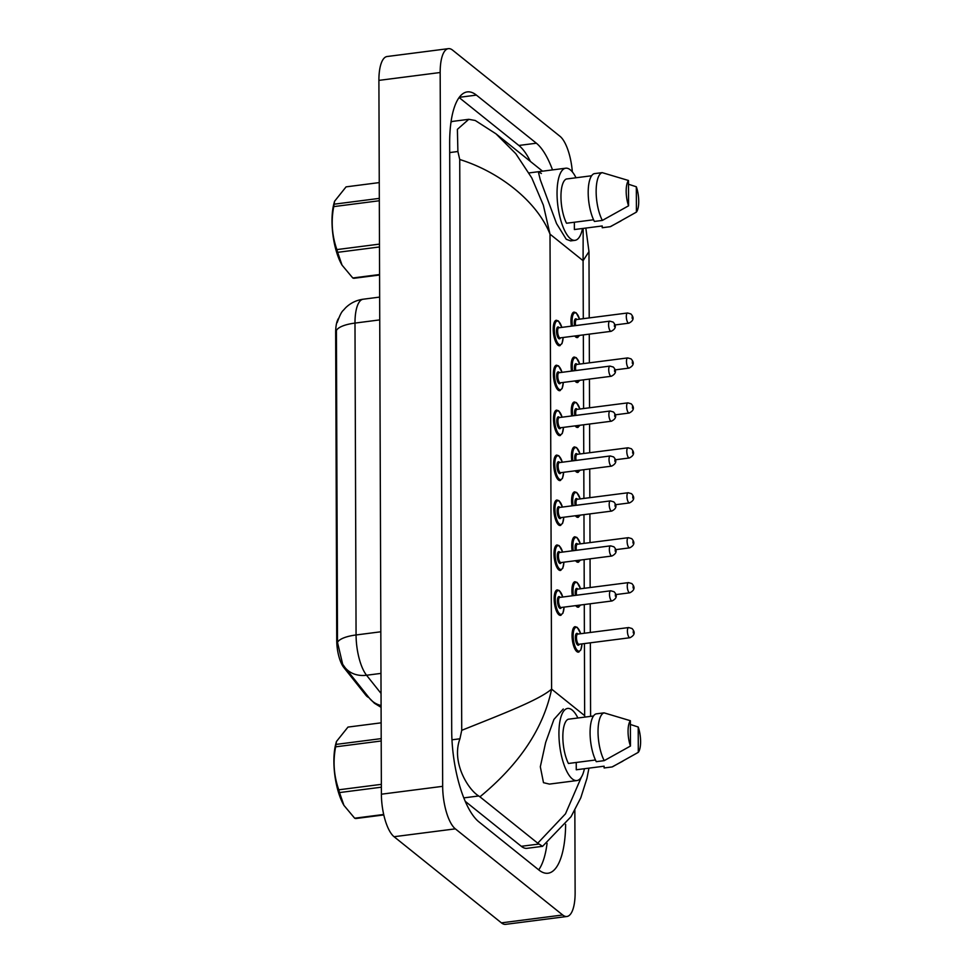 <?xml version="1.0" encoding="UTF-8"?>
<svg xmlns="http://www.w3.org/2000/svg" width="973" height="973" viewBox="0 0 973 973"><rect width="100%" height="100%" fill="white"/><g stroke="black" fill="none" stroke-linecap="round" stroke-linejoin="round"><path stroke-width="1.46" d="M338.568 318.366A23.097 8.015 82.7 0 0 335.661 332.632L336.731 640.319A23.097 8.015 82.7 0 0 343.81 667.502L365.812 695.148A23.097 8.015 82.7 0 0 367.295 696.656A23.097 8.015 82.7 0 0 368.901 697.556M337.181 322.537C339.613 315.702 341.632 311.664 343.226 310.423L345.67 307.723C350.56 302.992 356.398 300.158 363.184 299.222A34.225 11.871 82.7 0 0 354.987 323.085A29.944 9.511 -0.2 0 0 336.415 330.467L337.497 642.35L342.654 664.182M584.408 768.719A36.354 12.613 -97.3 0 1 576.892 780.565A36.354 12.613 -97.3 0 1 572.379 778.972A36.354 12.613 -97.3 0 1 559.147 739.881A36.354 12.613 -97.3 0 1 567.636 708.441A36.354 12.613 -97.3 0 1 572.136 710.022A36.354 12.613 -97.3 0 1 577.901 717.989M593.494 715.994L568.256 719.229A25.663 8.903 -97.3 0 0 562.844 736.95A25.663 8.903 -97.3 0 0 568.414 763.477L595.452 759.998M630.455 746.048A17.113 5.935 -97.3 0 1 630.37 720.713L630.455 746.048L604.233 760.643A27.378 9.499 -97.3 0 1 598.03 731.842A27.378 9.499 -97.3 0 1 604.063 712.856L596.108 713.878A27.378 9.499 -97.3 0 0 590.076 732.864A27.378 9.499 -97.3 0 0 596.279 761.664L604.233 760.643M630.37 720.713L604.063 712.856M638.3 752.336L638.215 727.013A17.113 5.935 -97.3 0 1 638.3 752.336L612.795 766.639A27.378 9.499 -97.3 0 1 612.078 766.943L604.124 767.965L604.111 766.189L576.259 769.777L576.235 762.467M630.382 724.471L638.215 727.013M622.915 761.105L612.078 766.943M582.523 228.497A36.354 12.613 -97.3 0 1 575.007 240.331A36.354 12.613 -97.3 0 1 570.494 238.75A36.354 12.613 -97.3 0 1 557.261 199.66A36.354 12.613 -97.3 0 1 565.739 168.207A36.354 12.613 -97.3 0 1 570.251 169.801A36.354 12.613 -97.3 0 1 576.016 177.767M591.608 175.76L566.371 179.008A25.663 8.903 -97.3 0 0 560.959 196.716A25.663 8.903 -97.3 0 0 566.529 223.243L593.566 219.776M628.57 205.814A17.113 5.935 -97.3 0 1 628.485 180.492L628.57 205.814L602.348 220.421A27.378 9.499 -97.3 0 1 596.145 191.608A27.378 9.499 -97.3 0 1 602.178 172.635L594.223 173.656A27.378 9.499 -97.3 0 0 588.191 192.63A27.378 9.499 -97.3 0 0 594.394 221.443L602.348 220.421M628.485 180.492L602.178 172.635M636.415 212.114L636.33 186.78A17.113 5.935 -97.3 0 1 636.415 212.114L610.91 226.417A27.378 9.499 -97.3 0 1 610.193 226.709L602.238 227.731L602.226 225.967L574.374 229.543L574.35 222.245M628.497 184.238L636.33 186.78M621.029 220.883L610.193 226.709M570.64 240.89L566.262 239.285L556.544 223.571L540.234 179.616L538.312 171.734L541.377 173.51M549.453 784.092L543.493 782.681L540.319 766.773L545.658 742.46L553.917 719.436L563.258 709.001M563.635 472.306L562.467 478.363L560.034 480.528A12.831 4.451 -97.3 0 1 558.441 479.969A12.831 4.451 82.7 0 0 558.466 479.993A12.831 4.451 82.7 0 0 560.059 480.553A12.831 4.451 82.7 0 0 560.63 480.37M577.354 427.463L577.621 427.427A12.831 4.451 -97.3 0 1 576.028 426.867A12.831 4.451 82.7 0 0 576.065 426.892A12.831 4.451 82.7 0 0 577.658 427.451A12.831 4.451 82.7 0 0 578.217 427.269M577.196 382.523L577.463 382.486A12.831 4.451 -97.3 0 1 575.87 381.927A12.831 4.451 82.7 0 0 575.907 381.951A12.831 4.451 82.7 0 0 577.5 382.511A12.831 4.451 82.7 0 0 578.059 382.328M563.16 337.485L562.005 343.554L559.56 345.719A12.831 4.451 -97.3 0 1 557.967 345.16A12.831 4.451 82.7 0 0 558.003 345.184A12.831 4.451 82.7 0 0 559.584 345.743A12.831 4.451 82.7 0 0 560.156 345.549M563.318 382.425L562.151 388.495L559.718 390.647A12.831 4.451 -97.3 0 1 558.125 390.088A12.831 4.451 82.7 0 0 558.149 390.112A12.831 4.451 82.7 0 0 559.743 390.684A12.831 4.451 82.7 0 0 560.314 390.489M563.476 427.366L562.309 433.423L559.876 435.588A12.831 4.451 -97.3 0 1 558.283 435.028A12.831 4.451 82.7 0 0 558.307 435.053A12.831 4.451 82.7 0 0 559.901 435.612A12.831 4.451 82.7 0 0 560.472 435.43M577.038 337.582L577.305 337.546A12.831 4.451 -97.3 0 1 575.712 336.986A12.831 4.451 82.7 0 0 575.748 337.011A12.831 4.451 82.7 0 0 577.342 337.57A12.831 4.451 82.7 0 0 577.913 337.388M564.097 607.116L562.941 613.185L560.497 615.337A12.831 4.451 -97.3 0 1 558.903 614.778A12.831 4.451 82.7 0 0 558.94 614.802A12.831 4.451 82.7 0 0 560.533 615.374A12.831 4.451 82.7 0 0 561.105 615.179M577.986 607.213L578.254 607.176A12.831 4.451 -97.3 0 1 576.661 606.617A12.831 4.451 82.7 0 0 576.685 606.641A12.831 4.451 82.7 0 0 578.278 607.201A12.831 4.451 82.7 0 0 578.85 607.018M577.828 562.272L578.096 562.236A12.831 4.451 -97.3 0 1 576.503 561.676A12.831 4.451 82.7 0 0 576.539 561.701A12.831 4.451 82.7 0 0 578.12 562.26A12.831 4.451 82.7 0 0 578.692 562.078M577.67 517.332L577.938 517.308A12.831 4.451 -97.3 0 1 576.344 516.748A12.831 4.451 82.7 0 0 576.381 516.772A12.831 4.451 82.7 0 0 577.974 517.332A12.831 4.451 82.7 0 0 578.534 517.137M577.512 472.404L577.78 472.367A12.831 4.451 -97.3 0 1 576.186 471.808A12.831 4.451 82.7 0 0 576.223 471.832A12.831 4.451 82.7 0 0 577.816 472.392A12.831 4.451 82.7 0 0 578.376 472.209M563.951 562.175L562.783 568.244L560.339 570.409A12.831 4.451 -97.3 0 1 558.745 569.85A12.831 4.451 82.7 0 0 558.782 569.874A12.831 4.451 82.7 0 0 560.375 570.433A12.831 4.451 82.7 0 0 560.947 570.239M563.793 517.247L562.625 523.304L560.18 525.469A12.831 4.451 -97.3 0 1 558.599 524.909A12.831 4.451 82.7 0 0 558.624 524.934A12.831 4.451 82.7 0 0 560.217 525.493A12.831 4.451 82.7 0 0 560.789 525.311M578.144 652.153L578.412 652.117A12.831 4.451 -97.3 0 1 576.819 651.557A12.831 4.451 82.7 0 0 576.843 651.582A12.831 4.451 82.7 0 0 578.436 652.141A12.831 4.451 82.7 0 0 579.008 651.959M574.848 810.29L575.128 892.618A34.225 11.871 -97.3 0 1 566.931 916.481A34.225 11.871 -97.3 0 1 562.686 914.985L455.34 828.85A34.225 11.871 -97.3 0 1 442.666 786.33L440.173 72.513A34.225 11.871 -97.3 0 1 448.371 48.65A34.225 11.871 -97.3 0 1 452.615 50.146L559.974 136.281A34.225 11.871 -97.3 0 1 572.343 171.905M566.931 916.481L505.656 924.35A34.225 11.871 -97.3 0 1 501.411 922.854L394.065 836.719A34.225 11.871 -97.3 0 1 381.392 794.199L378.898 80.382A34.225 11.871 -97.3 0 1 387.096 56.519L448.371 48.65M552.518 169.91A73.571 25.529 82.7 0 0 536.366 143.213L476.405 95.111A73.571 25.529 82.7 0 0 467.283 91.9A73.571 25.529 82.7 0 0 449.66 143.213L451.703 730.492A73.571 25.529 82.7 0 0 478.947 821.905L538.896 870.008A73.571 25.529 82.7 0 0 548.03 873.231A73.571 25.529 82.7 0 0 565.641 824.423M530.443 161.482A73.571 25.529 82.7 0 0 518.852 145.464L459.11 97.531M538.701 869.85A73.571 25.529 82.7 0 0 547.069 843.299M461.725 730.322C501.995 714.182 538.872 700.146 551.606 689.115C543.493 728.205 519.606 764.109 479.932 796.814L478.716 795.975C468.268 789.748 451.131 762.358 459.937 738.787L461.725 730.322L459.73 159.499L457.894 151.508L457.395 129.336L468.779 119.314L453.26 121.309A46.193 16.03 82.7 0 0 450.986 122.099M465.24 801.326L521.297 846.303A46.193 16.03 82.7 0 0 527.038 848.322L542.557 846.328L537.741 843.19L565.471 813.854L581.368 777.135M468.779 119.314L475.262 120.494L496.011 133.848L515.799 153.71L531.781 177.925L543.348 205.169L550.013 234.152C537.242 201.788 499.988 172.026 459.73 159.499M588.945 768.147L586.962 778.327L580.772 797.86L571.066 816.663L542.557 846.328M479.932 796.814L537.741 843.19M589.212 317.903L588.981 251.63L583.082 260.679L583.168 228.412M584.87 717.101L584.664 715.654L551.606 689.115L550.013 234.152L583.082 260.679L583.289 318.67M383.8 814.936L355.753 818.536A46.193 16.03 -97.3 0 1 355.206 818.39A46.193 16.03 -97.3 0 1 354.659 818.208L383.69 814.474M381.148 722.83L347.969 727.086L336.463 741.487L335.977 744.418L381.197 738.616M343.834 805.194A40.209 13.95 -97.3 0 1 343.712 804.987A40.209 13.95 -97.3 0 1 335.843 743.749L336.463 741.487M381.209 740.988L335.624 746.838A46.193 16.03 -97.3 0 1 335.977 744.418M381.367 787.193L339.516 792.569A46.193 16.03 -97.3 0 1 338.786 789.808L381.355 784.347M339.516 792.569L343.931 805.376L354.659 818.208M335.624 746.838C332.815 761.628 333.873 775.955 338.786 789.808M379.579 275.006L353.868 278.302A46.193 16.03 -97.3 0 1 353.321 278.169A46.193 16.03 -97.3 0 1 352.773 277.974L379.579 274.532M379.251 182.596L346.072 186.865L334.578 201.253L334.092 204.196L379.312 198.383M341.949 264.96A40.209 13.95 -97.3 0 1 341.827 264.753A40.209 13.95 -97.3 0 1 333.958 203.515L334.578 201.253M379.324 200.754L333.739 206.617A46.193 16.03 -97.3 0 1 334.092 204.196M379.482 246.96L337.631 252.335A46.193 16.03 -97.3 0 1 336.889 249.587L379.47 244.114M337.631 252.335L342.046 265.142L352.773 277.974M333.739 206.617C330.929 221.394 331.988 235.721 336.889 249.587M365.812 695.148L366.87 695.014M335.661 332.632L336.439 332.535M336.731 640.319L337.509 640.21M343.81 667.502L344.868 667.369M381.088 705.534A29.944 24.374 141.5 0 1 369.472 698.261L344.941 667.466A29.944 24.374 141.5 0 0 366.553 675.25L381.039 693.433M379.738 319.898L354.987 323.085L356.069 634.968A29.944 9.511 179.8 0 0 337.497 642.35M380.82 631.781L356.069 634.968A34.225 11.871 82.7 0 0 366.553 675.25L380.966 673.389M576.819 651.557A12.831 4.451 -97.3 0 1 572.136 637.765A12.831 4.451 -97.3 0 1 575.14 626.661L577.269 627.366L580.699 633.715M580.638 633.715A11.98 4.16 82.7 0 0 577.524 627.926A11.98 4.16 82.7 0 0 573.17 635.758A11.98 4.16 82.7 0 0 577.609 650.645A11.98 4.16 82.7 0 0 581.951 643.895M579.288 644.248A5.984 2.08 -97.3 0 1 577.585 644.965A5.984 2.08 -97.3 0 1 575.371 637.522A5.984 2.08 -97.3 0 1 577.548 633.605A5.984 2.08 -97.3 0 1 577.974 634.055M579.02 644.272L629.945 637.729A5.133 1.776 -97.3 0 1 629.312 637.51A5.133 1.776 -97.3 0 1 627.439 631.988A5.133 1.776 -97.3 0 1 628.643 627.549L577.707 634.092A5.133 1.776 82.7 0 0 576.515 638.531A5.133 1.776 82.7 0 0 578.376 644.053A5.133 1.776 82.7 0 0 579.02 644.272L578.984 644.284M633.277 631.319L633.277 632.937L633.277 631.319M562.735 596.948A11.98 4.16 82.7 0 0 559.621 591.158A11.98 4.16 82.7 0 0 555.267 598.991A11.98 4.16 82.7 0 0 559.706 613.866A11.98 4.16 82.7 0 0 564.036 607.128M561.372 607.468A5.984 2.08 -97.3 0 1 559.682 608.186A5.984 2.08 -97.3 0 1 557.468 600.755A5.984 2.08 -97.3 0 1 559.645 596.838A5.984 2.08 -97.3 0 1 560.071 597.288M559.803 597.325A5.133 1.776 82.7 0 0 558.599 601.764A5.133 1.776 82.7 0 0 560.472 607.274A5.133 1.776 82.7 0 0 561.117 607.505L612.041 600.961A5.133 1.776 -97.3 0 1 611.409 600.73A5.133 1.776 -97.3 0 1 609.536 595.221A5.133 1.776 -97.3 0 1 610.74 590.781L559.901 597.398M615.374 596.169L615.362 594.552L615.374 596.169M558.903 614.778A12.831 4.451 -97.3 0 1 554.233 600.986A12.831 4.451 -97.3 0 1 557.225 589.893L559.366 590.587L562.795 596.936M576.661 606.617A12.831 4.451 -97.3 0 1 575.724 605.62M572.294 595.719A12.831 4.451 -97.3 0 1 574.982 581.72L577.111 582.426L580.54 588.774M580.48 588.774A11.98 4.16 82.7 0 0 577.378 582.997A11.98 4.16 82.7 0 0 573.389 595.573M577.159 605.437A11.98 4.16 82.7 0 0 577.451 605.705A11.98 4.16 82.7 0 0 580.467 605.011M575.457 595.306A5.984 2.08 -97.3 0 1 577.39 588.665A5.984 2.08 -97.3 0 1 577.816 589.127M629.154 592.569A5.133 1.776 -97.3 0 1 627.293 587.047A5.133 1.776 -97.3 0 1 628.485 582.608L631.818 583.557C635.308 587.266 634.639 590.343 629.799 592.8A5.133 1.776 -97.3 0 1 629.154 592.569M633.119 586.378L633.119 588.008L633.119 586.378M628.485 582.608L577.548 589.151A5.133 1.776 82.7 0 0 576.551 595.172M576.503 561.676A12.831 4.451 -97.3 0 1 575.566 560.691M572.136 550.779A12.831 4.451 -97.3 0 1 574.824 536.78L576.953 537.485L580.394 543.834M580.322 543.846A11.98 4.16 82.7 0 0 577.22 538.057A11.98 4.16 82.7 0 0 573.231 550.633M577.001 560.509A11.98 4.16 82.7 0 0 577.293 560.764A11.98 4.16 82.7 0 0 580.309 560.083M575.298 550.365A5.984 2.08 -97.3 0 1 577.232 543.737A5.984 2.08 -97.3 0 1 577.658 544.187M628.996 547.629A5.133 1.776 -97.3 0 1 627.135 542.119A5.133 1.776 -97.3 0 1 628.327 537.68L631.659 538.616C635.15 542.326 634.481 545.415 629.64 547.86A5.133 1.776 -97.3 0 1 628.996 547.629M632.961 541.45L632.961 543.068L632.961 541.45M628.327 537.68L577.403 544.223A5.133 1.776 82.7 0 0 576.393 550.231M576.344 516.748A12.831 4.451 -97.3 0 1 575.408 515.751M571.978 505.838A12.831 4.451 -97.3 0 1 574.666 491.851L576.794 492.557L580.236 498.894M580.163 498.906A11.98 4.16 82.7 0 0 577.062 493.116A11.98 4.16 82.7 0 0 573.073 505.705M576.843 515.568A11.98 4.16 82.7 0 0 577.135 515.824A11.98 4.16 82.7 0 0 580.151 515.143M575.14 505.437A5.984 2.08 -97.3 0 1 577.074 498.796A5.984 2.08 -97.3 0 1 577.5 499.246M628.838 502.7A5.133 1.776 -97.3 0 1 626.977 497.179A5.133 1.776 -97.3 0 1 628.169 492.739L631.501 493.676C635.004 497.398 634.323 500.475 629.482 502.919A5.133 1.776 -97.3 0 1 628.838 502.7M632.803 496.51L632.803 498.127L632.803 496.51M628.169 492.739L577.244 499.283A5.133 1.776 82.7 0 0 576.235 505.291M576.186 471.808A12.831 4.451 -97.3 0 1 575.25 470.81M571.832 460.898A12.831 4.451 -97.3 0 1 574.508 446.911L576.636 447.616L580.078 453.953M580.005 453.965A11.98 4.16 82.7 0 0 576.904 448.176A11.98 4.16 82.7 0 0 572.915 460.764M576.685 470.628A11.98 4.16 82.7 0 0 576.977 470.896A11.98 4.16 82.7 0 0 579.993 470.202M574.982 460.497A5.984 2.08 -97.3 0 1 576.916 453.856A5.984 2.08 -97.3 0 1 577.354 454.306M628.692 457.76A5.133 1.776 -97.3 0 1 626.819 452.238A5.133 1.776 -97.3 0 1 628.011 447.799L631.343 448.748C634.846 452.457 634.165 455.534 629.324 457.979A5.133 1.776 -97.3 0 1 628.692 457.76M632.645 451.569L632.657 453.187L632.645 451.569M628.011 447.799L577.086 454.342A5.133 1.776 82.7 0 0 576.077 460.351M562.576 552.007A11.98 4.16 82.7 0 0 559.463 546.218A11.98 4.16 82.7 0 0 555.109 554.051A11.98 4.16 82.7 0 0 559.548 568.925A11.98 4.16 82.7 0 0 563.878 562.187M561.214 562.528A5.984 2.08 -97.3 0 1 559.524 563.258A5.984 2.08 -97.3 0 1 557.31 555.814A5.984 2.08 -97.3 0 1 559.487 551.898A5.984 2.08 -97.3 0 1 559.913 552.348M559.645 552.384A5.133 1.776 82.7 0 0 558.453 556.824A5.133 1.776 82.7 0 0 560.314 562.345A5.133 1.776 82.7 0 0 560.959 562.564L611.883 556.021A5.133 1.776 -97.3 0 1 611.251 555.802A5.133 1.776 -97.3 0 1 609.378 550.28A5.133 1.776 -97.3 0 1 610.582 545.841L559.743 552.457M615.216 551.229L615.204 549.611L615.216 551.229M558.745 569.85A12.831 4.451 -97.3 0 1 554.075 556.045A12.831 4.451 -97.3 0 1 557.079 544.953L559.207 545.658L562.637 551.995M562.418 507.067A11.98 4.16 82.7 0 0 559.305 501.277A11.98 4.16 82.7 0 0 554.951 509.11A11.98 4.16 82.7 0 0 559.39 523.997A11.98 4.16 82.7 0 0 563.72 517.247M561.068 517.587A5.984 2.08 -97.3 0 1 559.366 518.317A5.984 2.08 -97.3 0 1 557.152 510.874A5.984 2.08 -97.3 0 1 559.329 506.957A5.984 2.08 -97.3 0 1 559.755 507.407M559.584 507.529L559.451 507.444A5.133 1.776 82.7 0 0 558.295 511.883A5.133 1.776 82.7 0 0 560.156 517.405A5.133 1.776 82.7 0 0 560.801 517.624L560.776 517.624M610.424 500.9L613.744 501.849C617.247 505.559 616.578 508.636 611.725 511.08A5.133 1.776 -97.3 0 1 611.093 510.861A5.133 1.776 -97.3 0 1 609.22 505.34A5.133 1.776 -97.3 0 1 610.424 500.9L559.487 507.444M615.058 506.288L615.045 504.671L615.058 506.288M558.599 524.909A12.831 4.451 -97.3 0 1 553.917 511.105A12.831 4.451 -97.3 0 1 556.921 500.013L559.049 500.718L562.479 507.055M562.26 462.126A11.98 4.16 82.7 0 0 559.147 456.337A11.98 4.16 82.7 0 0 554.792 464.17A11.98 4.16 82.7 0 0 559.232 479.057A11.98 4.16 82.7 0 0 563.574 472.306M560.91 472.659A5.984 2.08 -97.3 0 1 559.207 473.377A5.984 2.08 -97.3 0 1 556.994 465.933A5.984 2.08 -97.3 0 1 559.171 462.017A5.984 2.08 -97.3 0 1 559.597 462.467M559.329 462.503A5.133 1.776 82.7 0 0 558.137 466.943A5.133 1.776 82.7 0 0 559.998 472.464A5.133 1.776 82.7 0 0 560.643 472.683L611.567 466.14A5.133 1.776 -97.3 0 1 610.935 465.921A5.133 1.776 -97.3 0 1 609.062 460.399A5.133 1.776 -97.3 0 1 610.266 455.96L559.426 462.589M614.9 461.36L614.9 459.73L614.9 461.36M558.441 479.969A12.831 4.451 -97.3 0 1 553.759 466.176A12.831 4.451 -97.3 0 1 556.763 455.072L558.891 455.778L562.321 462.126M583.338 334.894L583.435 363.61M583.496 379.835L583.593 408.551M583.654 424.775L583.751 453.479M583.812 469.716L583.909 498.419M583.97 514.644L584.068 543.36M584.128 559.584L584.226 588.3M584.287 604.525L584.384 633.241M584.42 643.579L584.664 715.654M440.173 72.513L378.898 80.382M442.666 786.33L381.392 794.199M455.34 828.85L394.065 836.719M562.686 914.985L501.411 922.854M518.852 145.464L536.366 143.213M459.256 97.324L476.405 95.111M463.817 797.884L478.716 795.975M451.971 739.808L459.937 738.787M449.696 152.566L457.894 151.508M521.297 846.303L538.665 844.077M576.028 426.867A12.831 4.451 -97.3 0 1 575.092 425.87M571.674 415.958A12.831 4.451 -97.3 0 1 574.35 401.971L576.49 402.676L579.92 409.025M579.859 409.025A11.98 4.16 82.7 0 0 576.746 403.236A11.98 4.16 82.7 0 0 572.756 415.824M576.527 425.688A11.98 4.16 82.7 0 0 576.819 425.955A11.98 4.16 82.7 0 0 579.835 425.262M574.824 415.556A5.984 2.08 -97.3 0 1 576.77 408.915A5.984 2.08 -97.3 0 1 577.196 409.365M628.534 412.82A5.133 1.776 -97.3 0 1 626.661 407.298A5.133 1.776 -97.3 0 1 627.853 402.858L631.185 403.807C634.688 407.517 634.007 410.594 629.166 413.039A5.133 1.776 -97.3 0 1 628.534 412.82M632.486 406.629L632.499 408.246L632.486 406.629M627.853 402.858L576.928 409.402A5.133 1.776 82.7 0 0 575.919 415.422M575.87 381.927A12.831 4.451 -97.3 0 1 574.934 380.93M571.516 371.029A12.831 4.451 -97.3 0 1 574.192 357.03L576.332 357.736L579.762 364.084M579.701 364.084A11.98 4.16 82.7 0 0 576.588 358.307A11.98 4.16 82.7 0 0 572.598 370.883M576.369 380.747A11.98 4.16 82.7 0 0 576.673 381.015A11.98 4.16 82.7 0 0 579.677 380.321M574.666 370.616A5.984 2.08 -97.3 0 1 576.612 363.975A5.984 2.08 -97.3 0 1 577.038 364.437M628.376 367.879A5.133 1.776 -97.3 0 1 626.503 362.357A5.133 1.776 -97.3 0 1 627.707 357.918L631.027 358.867C634.53 362.576 633.861 365.653 629.008 368.11A5.133 1.776 -97.3 0 1 628.376 367.879M632.328 361.688L632.341 363.318L632.328 361.688M627.707 357.918L576.77 364.461A5.133 1.776 82.7 0 0 575.761 370.482M575.712 336.986A12.831 4.451 -97.3 0 1 574.775 336.001M571.358 326.089A12.831 4.451 -97.3 0 1 574.046 312.09L576.174 312.795L579.604 319.144M579.543 319.156A11.98 4.16 82.7 0 0 576.43 313.367A11.98 4.16 82.7 0 0 572.44 325.943M576.211 335.819A11.98 4.16 82.7 0 0 576.515 336.074A11.98 4.16 82.7 0 0 579.519 335.393M574.52 325.675A5.984 2.08 -97.3 0 1 576.454 319.047A5.984 2.08 -97.3 0 1 576.88 319.497M628.217 322.939A5.133 1.776 -97.3 0 1 626.344 317.429A5.133 1.776 -97.3 0 1 627.549 312.99L630.869 313.926C634.372 317.636 633.703 320.725 628.85 323.17A5.133 1.776 -97.3 0 1 628.217 322.939M632.17 316.748L632.182 318.378L632.17 316.748M627.549 312.99L576.612 319.533A5.133 1.776 82.7 0 0 575.602 325.541M562.102 417.186A11.98 4.16 82.7 0 0 558.989 411.409A11.98 4.16 82.7 0 0 554.634 419.229A11.98 4.16 82.7 0 0 559.074 434.116A11.98 4.16 82.7 0 0 563.416 427.378M560.752 427.719A5.984 2.08 -97.3 0 1 559.049 428.436A5.984 2.08 -97.3 0 1 556.836 420.993A5.984 2.08 -97.3 0 1 559.013 417.089A5.984 2.08 -97.3 0 1 559.439 417.539M559.268 417.648L559.147 417.563A5.133 1.776 82.7 0 0 557.979 422.002A5.133 1.776 82.7 0 0 559.852 427.524A5.133 1.776 82.7 0 0 560.484 427.755L560.46 427.755M610.107 411.02L613.44 411.968C616.931 415.678 616.262 418.755 611.421 421.212A5.133 1.776 -97.3 0 1 610.776 420.981A5.133 1.776 -97.3 0 1 608.903 415.459A5.133 1.776 -97.3 0 1 610.107 411.02L559.171 417.563M614.741 416.42L614.741 414.79L614.741 416.42M558.283 435.028A12.831 4.451 -97.3 0 1 553.613 421.236A12.831 4.451 -97.3 0 1 556.605 410.132L558.733 410.837L562.163 417.186M561.944 372.258A11.98 4.16 82.7 0 0 558.843 366.468A11.98 4.16 82.7 0 0 554.476 374.301A11.98 4.16 82.7 0 0 558.916 389.176A11.98 4.16 82.7 0 0 563.258 382.438M560.594 382.778A5.984 2.08 -97.3 0 1 558.891 383.496A5.984 2.08 -97.3 0 1 556.678 376.065A5.984 2.08 -97.3 0 1 558.855 372.148A5.984 2.08 -97.3 0 1 559.28 372.598M559.013 372.635A5.133 1.776 82.7 0 0 557.821 377.074A5.133 1.776 82.7 0 0 559.694 382.584A5.133 1.776 82.7 0 0 560.326 382.815L611.263 376.271A5.133 1.776 -97.3 0 1 610.618 376.04A5.133 1.776 -97.3 0 1 608.757 370.531A5.133 1.776 -97.3 0 1 609.949 366.091L559.122 372.708M614.583 371.479L614.583 369.862L614.583 371.479M558.125 390.088A12.831 4.451 -97.3 0 1 553.455 376.296A12.831 4.451 -97.3 0 1 556.447 365.203L558.575 365.897L562.005 372.245M561.786 327.317A11.98 4.16 82.7 0 0 558.684 321.528A11.98 4.16 82.7 0 0 554.33 329.361A11.98 4.16 82.7 0 0 558.757 344.235A11.98 4.16 82.7 0 0 563.099 337.497M560.436 337.838A5.984 2.08 -97.3 0 1 558.745 338.568A5.984 2.08 -97.3 0 1 556.52 331.124A5.984 2.08 -97.3 0 1 558.697 327.208A5.984 2.08 -97.3 0 1 559.122 327.658M558.867 327.694A5.133 1.776 82.7 0 0 557.663 332.134A5.133 1.776 82.7 0 0 559.536 337.655A5.133 1.776 82.7 0 0 560.168 337.874L611.105 331.331A5.133 1.776 -97.3 0 1 610.46 331.112A5.133 1.776 -97.3 0 1 608.599 325.59A5.133 1.776 -97.3 0 1 609.791 321.151L558.964 327.767M614.425 326.539L614.425 324.921L614.425 326.539M557.967 345.16A12.831 4.451 -97.3 0 1 553.296 331.355A12.831 4.451 -97.3 0 1 556.288 320.263L558.417 320.968L561.859 327.305M381.088 707.335L374.423 703.248L369.472 698.261M342.642 664.182L344.941 667.466M363.184 299.222L379.652 297.093M628.643 627.549L631.976 628.497C635.466 632.207 634.797 635.284 629.945 637.729M578.412 652.117L580.845 649.952L582.012 643.895M612.041 600.961C616.894 598.517 617.563 595.427 614.06 591.718L610.74 590.781M629.799 592.8L615.8 594.588M578.254 607.176L580.711 604.987M629.64 547.86L615.641 549.66M578.096 562.236L580.553 560.047M629.482 502.919L615.483 504.719M577.938 517.308L580.394 515.106M629.324 457.979L615.325 459.779M577.78 472.367L580.236 470.166M611.883 556.021C616.736 553.576 617.405 550.499 613.902 546.777L610.582 545.841M611.725 511.08L560.801 517.624M611.567 466.14C616.42 463.695 617.089 460.618 613.586 456.909L610.266 455.96M576.892 780.565L549.356 784.104M575.007 240.331L570.579 240.903M565.739 168.207L528.996 172.926M590.599 716.359L590.343 642.825M590.307 632.474L590.21 603.759M590.149 587.534L590.052 558.83M590.003 542.593L589.893 513.89M589.845 497.665L589.735 468.95M589.687 452.725L589.577 424.009M589.529 407.784L589.431 379.069M589.37 362.844L589.273 334.14M496.011 133.848L542.557 171.187M585.831 228.071L588.981 251.63M629.166 413.039L615.167 414.839M577.621 427.427L580.078 425.237M629.008 368.11L615.009 369.898M577.463 382.486L579.92 380.297M628.85 323.17L614.863 324.97M577.305 337.546L579.762 335.357M611.421 421.212L560.484 427.755M611.263 376.271C616.104 373.827 616.773 370.737 613.282 367.028L609.949 366.091M611.105 331.331C615.945 328.886 616.627 325.809 613.124 322.087L609.791 321.151"/></g></svg>
